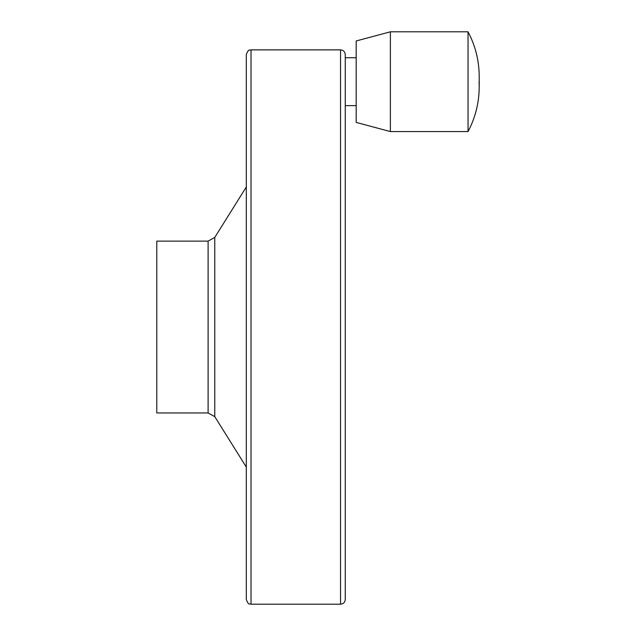 <?xml version="1.0" encoding="UTF-8"?>
<svg xmlns="http://www.w3.org/2000/svg" width="636" height="636" viewBox="0 0 636 636"><rect width="100%" height="100%" fill="white"/><g stroke="black" fill="none" stroke-linecap="round" stroke-linejoin="round"><path stroke-width="0.95" d="M479.21 76.574C479.147 60.722 475.426 45.792 468.04 31.8L468.04 131.58C475.426 117.588 479.147 102.658 479.21 86.806L479.21 76.582M468.04 31.8L390.385 31.8L390.385 131.58L468.04 131.58M156.79 241.116L156.79 412.955L208.107 412.955L208.107 241.116L156.79 241.116M246.315 108.772L246.315 545.306M246.315 54.585L246.315 599.486C248.724 606.06 249.813 603.326 251.021 604.2L251.021 49.87C249.813 50.745 248.724 48.01 246.315 54.585M340.546 604.2L340.546 49.87C343.408 50.149 344.982 51.723 345.261 54.585L345.261 599.486C344.982 602.348 343.408 603.922 340.546 604.2L251.021 604.2M345.261 81.686L345.261 57.741L356.184 57.741M390.385 31.8L356.184 40.966L356.184 122.414L390.385 131.58M208.107 241.116L214.769 237.427L214.769 416.644L208.107 412.955M479.075 81.686L479.21 86.806M214.769 416.644L246.315 467.102M214.769 237.427L246.315 186.968M340.546 49.87L251.021 49.87M356.184 105.64L345.261 105.64"/></g></svg>
